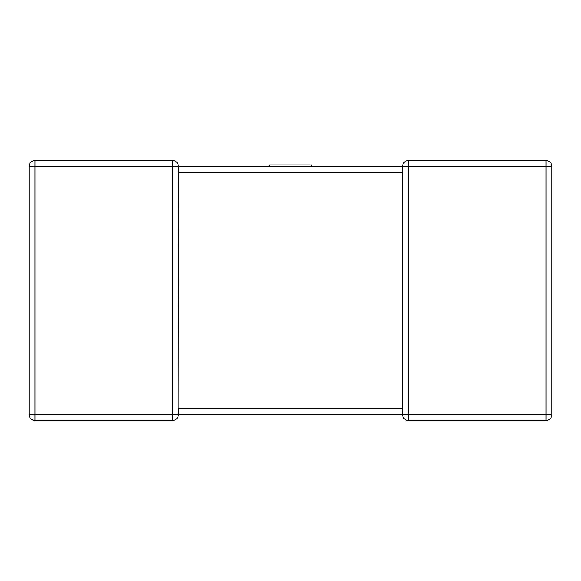 <?xml version="1.0" encoding="UTF-8"?>
<svg xmlns="http://www.w3.org/2000/svg" width="581" height="581" viewBox="0 0 581 581"><rect width="100%" height="100%" fill="white"/><g stroke="black" fill="none" stroke-linecap="round" stroke-linejoin="round"><path stroke-width="0.87" d="M551.95 414.573L546.046 414.573L546.046 166.427L408.458 166.427L408.458 414.573L546.046 414.573L546.046 420.477A5.904 5.904 0 0 0 551.95 414.573A5.904 5.904 0 0 1 546.046 420.477A5.904 5.904 0 0 0 551.95 414.573L551.95 166.427L551.95 414.573A5.904 5.904 0 0 1 546.046 420.477L408.458 420.477A5.904 5.904 0 0 1 402.553 414.573L178.447 414.573A5.904 5.904 0 0 1 172.542 420.477L34.954 420.477A5.904 5.904 0 0 1 29.05 414.573L29.05 166.427A5.904 5.904 0 0 1 34.954 160.523L172.542 160.523L34.954 160.523A5.904 5.904 0 0 0 29.05 166.427A5.904 5.904 0 0 1 34.954 160.523A5.904 5.904 0 0 0 29.05 166.427L34.954 166.427L34.954 414.573L172.542 414.573L172.542 166.427L34.954 166.427L34.954 160.523M178.193 412.844L178.447 172.332L402.553 172.332L402.553 166.427L178.447 166.427L402.553 166.427L402.807 168.156L402.553 166.427A5.904 5.904 0 0 1 408.458 160.523L546.046 160.523L408.458 160.523A5.904 5.904 0 0 0 402.553 166.427L408.458 166.427L408.458 160.523M178.447 409.039L178.447 408.668L402.553 408.668L402.553 171.961M551.95 166.427A5.904 5.904 0 0 0 546.046 160.523A5.904 5.904 0 0 1 551.95 166.427A5.904 5.904 0 0 0 546.046 160.523A5.904 5.904 0 0 1 551.95 166.427L546.046 166.427L546.046 160.523M402.807 168.156L402.553 172.332M402.778 412.735L402.575 411.108M172.542 160.523A5.904 5.904 0 0 1 178.447 166.427A5.904 5.904 0 0 0 172.542 160.523L172.542 166.427L178.447 166.427A5.904 5.904 0 0 0 172.542 160.523A5.904 5.904 0 0 1 178.447 166.427L178.447 171.373M29.05 414.573A5.904 5.904 0 0 0 34.954 420.477A5.904 5.904 0 0 1 29.05 414.573A5.904 5.904 0 0 0 34.954 420.477L34.954 414.573L29.05 414.573M178.222 168.265L178.425 169.892M172.542 420.477A5.904 5.904 0 0 0 178.447 414.573A5.904 5.904 0 0 1 172.542 420.477A5.904 5.904 0 0 0 178.447 414.573L172.542 414.573L172.542 420.477M269.686 166.427L269.686 164.931L311.416 164.931L311.416 166.427M402.553 414.573L408.458 414.573L408.458 420.477A5.904 5.904 0 0 1 402.553 414.573L402.553 409.627M178.447 414.493L178.447 408.668"/></g></svg>
